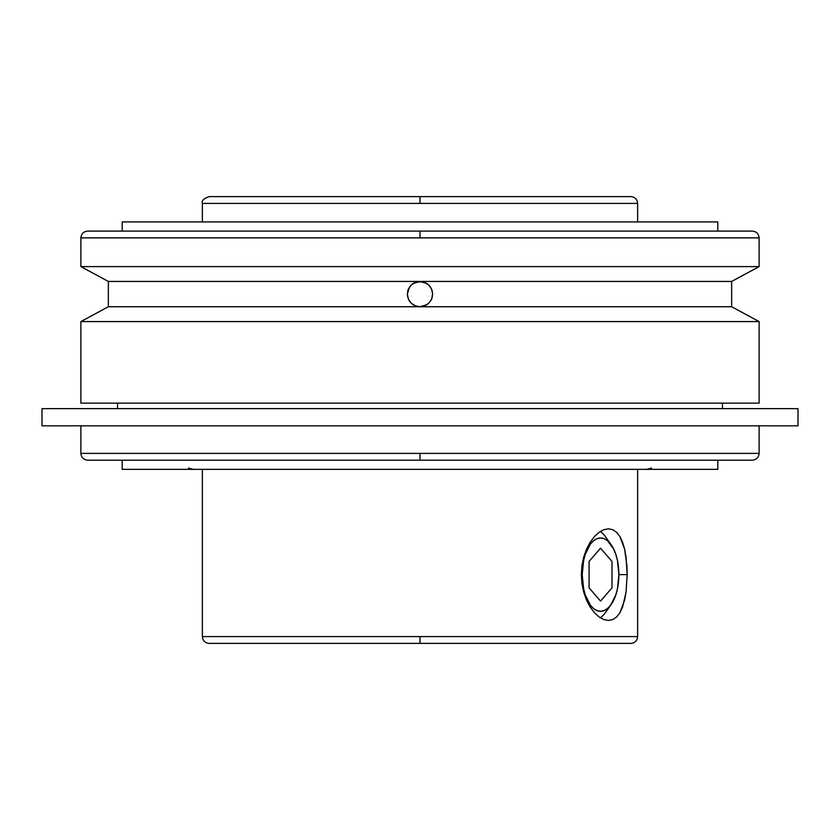 <?xml version="1.0" encoding="UTF-8"?>
<svg xmlns="http://www.w3.org/2000/svg" width="840" height="840" viewBox="0 0 840 840"><rect width="100%" height="100%" fill="white"/><g stroke="black" fill="none" stroke-linecap="round" stroke-linejoin="round"><path stroke-width="1.26" d="M759.129 237.878L420 237.878L420 231.095L87.654 231.095L420 231.095L420 237.878L80.871 237.878L80.871 266.606L759.129 266.606L759.129 237.878L80.871 237.878C81.291 233.772 83.559 231.515 87.654 231.095L752.346 231.095C756.441 231.515 758.709 233.772 759.129 237.878L759.129 266.606L80.871 266.606L108.36 281.442L731.64 281.442L759.129 266.606L731.64 281.442L420 281.442L424.851 282.408L428.946 285.149L431.687 289.254L432.642 294.094L431.676 298.945L428.935 303.041L424.841 305.77L420 306.737L731.64 306.737L731.64 281.442L731.64 306.737L108.36 306.737L108.36 281.442L108.36 306.737L80.871 321.584L759.129 321.584L731.64 306.737L759.129 321.584L80.871 321.584L80.871 403.137L759.129 403.137L759.129 321.584L759.129 403.137L80.871 403.137L80.871 321.584L108.36 306.737L420 306.737L415.149 305.77L420 306.737L426.867 304.71M637.634 203.416L637.634 221.928L637.634 203.416L420 203.416L420 196.634L630.851 196.634L209.15 196.634L420 196.634L420 203.416L202.367 203.416L202.367 221.928L202.367 203.416C201.422 200.75 203.679 198.492 209.15 196.634L630.851 196.634C634.956 197.053 637.214 199.322 637.634 203.416L202.367 203.416M202.367 636.583L202.367 469.35L202.367 636.583L420 636.583L420 643.367L209.15 643.367L630.851 643.367L420 643.367L420 636.583L637.634 636.583L637.634 469.35L637.634 636.583C637.214 640.678 634.956 642.947 630.851 643.367L209.15 643.367C205.044 642.947 202.787 640.678 202.367 636.583L637.634 636.583M80.871 453.401C81.291 457.495 83.559 459.764 87.654 460.183L420 460.183L420 453.401L80.871 453.401L80.871 425.817L80.871 453.401L420 453.401L420 460.183L87.654 460.183L752.346 460.183C756.441 459.764 758.709 457.495 759.129 453.401L759.129 425.817L759.129 453.401L420 453.401L759.129 453.401M122.178 221.928L122.178 231.095L122.178 221.928L717.822 221.928L122.178 221.928M717.822 231.095L717.822 221.928L717.822 231.095M411.086 303.062L412.86 304.521M413.112 304.689L415.159 305.77L411.054 303.03L408.314 298.935L409.385 300.962M409.553 301.214L411.054 303.03L408.314 298.935L407.358 294.094L408.314 298.925M409.395 287.207L407.358 294.084L408.324 289.244L411.065 285.149L409.574 286.933M412.87 283.647L411.086 285.127L415.159 282.408L420 281.442L413.133 283.479M117.527 403.137L117.527 408.639L117.527 403.137M722.474 408.639L722.474 403.137L722.474 408.639M42 408.639L42 425.817L798 425.817L798 408.639L42 408.639L798 408.639L798 425.817L42 425.817L42 408.639M612.812 619.563L608.475 620.456L603.824 619.563L599.088 616.959L594.447 612.717L590.184 607.047L586.53 600.117L583.726 592.2L581.952 583.622L581.343 574.634L581.952 565.698L583.716 557.088L586.52 549.182L590.163 542.262L594.437 536.561L599.057 532.34L603.824 529.704L608.465 528.822L612.812 529.704L616.644 532.308L619.92 536.561L622.577 542.231L624.614 549.15L626.881 565.656L627.165 574.634L626.042 592.179L622.587 607.005L619.93 612.707L616.665 616.938L612.812 619.563L608.496 620.456L603.824 619.563L599.088 616.959L594.447 612.717L590.184 607.047L586.53 600.117L583.726 592.2L581.952 583.622L581.343 574.634L581.952 565.698L583.716 557.088L586.52 549.182L590.163 542.262L594.437 536.561L599.057 532.34L603.824 529.704L608.465 528.822L612.812 529.704M619.92 536.561L624.614 549.15L626.042 557.077L627.165 574.634L618.87 574.634A36.655 18.323 -90 0 1 611.121 604.569A36.655 18.323 -90 0 1 592.116 607.183A36.655 18.323 -90 0 1 582.215 574.634L581.343 574.634L582.215 574.634L583.611 560.606L585.301 554.274L590.363 544.163L593.534 540.771L596.967 538.682L600.548 537.978L604.118 538.682L607.551 540.771L613.505 548.72L615.783 554.274L617.474 560.606L618.87 574.634L617.474 588.662L615.783 595.004L610.722 605.115L607.551 608.496L604.118 610.586L600.548 611.289L596.967 610.586L593.534 608.496L590.363 605.115L585.301 595.004L583.611 588.662L582.215 574.634A36.655 18.323 -90 0 1 592.116 542.083A36.655 18.323 -90 0 1 611.121 544.708A36.655 18.323 -90 0 1 618.87 574.634L627.165 574.634L626.042 592.179L624.614 600.096L619.93 612.707M608.475 541.601A45.822 22.911 90 0 0 600.306 531.479A45.822 22.911 90 0 1 605.829 537.222L611.121 544.708M122.178 460.183L122.178 469.35L717.822 469.35L717.822 460.183L717.822 469.35L122.178 469.35L122.178 460.183M608.475 607.677A45.822 22.911 90 0 1 600.306 617.788A45.822 22.911 90 0 0 605.829 612.045L611.121 604.569M420 460.183L752.346 460.183L420 460.183M422.478 281.694L415.159 282.408L420 281.442L424.851 282.408L422.478 281.694M426.888 283.49L420 281.442L108.36 281.442L80.871 266.606L80.871 237.878M430.511 287.06L429.996 286.346M430.427 286.944L427.161 283.668M432.401 291.617L430.616 287.228M432.642 294.105L431.687 289.254L432.642 294.094L431.676 298.945L432.401 296.562M427.014 304.616L428.935 303.041L424.841 305.77L420 306.737L424.841 305.781M417.522 306.495L420 306.737L417.522 306.495M415.159 305.77L411.054 303.03M409.479 301.119L410.004 301.844M407.6 296.552L407.358 294.084M407.6 291.617L408.324 289.244M409.49 287.06L411.065 285.149M412.986 283.574L415.159 282.408M430.605 300.983L431.676 298.956M427.13 304.531L428.915 303.062M424.851 282.408L428.946 285.149L431.687 289.254M589.092 587.864L600.548 601.094L611.993 587.864L611.993 561.414L600.548 548.184L589.092 561.414L589.092 587.864M188.496 468.048L193.2 469.35M651.504 468.048L646.8 469.35"/></g></svg>
